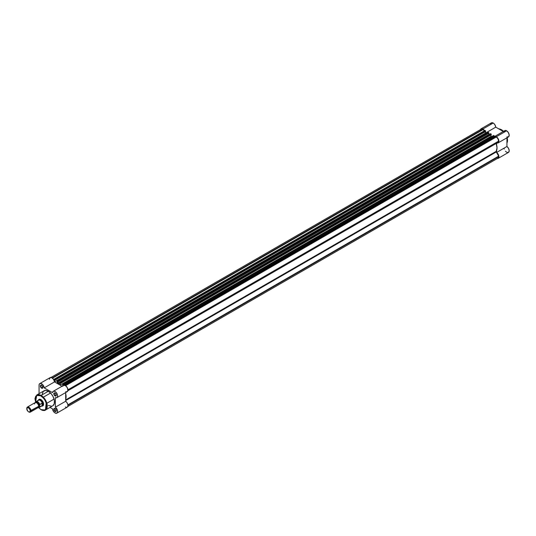 <?xml version="1.0" encoding="UTF-8"?>
<svg xmlns="http://www.w3.org/2000/svg" width="536" height="536" viewBox="0 0 536 536"><rect width="100%" height="100%" fill="white"/><g stroke="black" fill="none" stroke-linecap="round" stroke-linejoin="round"><path stroke-width="0.8" d="M501.361 129.712L503.485 131.374A8.697 5.025 -120 0 0 501.361 129.712L500.785 130.04L501.361 129.712A8.697 5.025 -120 0 0 498.761 128.875L501.361 129.712M507.13 137.692L506.935 143.032A8.697 5.025 -120 0 0 507.13 137.692M507.512 140.238L507.177 137.665M503.532 131.347L501.569 129.826M504.061 131.936L504.912 130.556L506.62 130.791A3.652 2.104 -120 0 0 504.798 130.61L494.48 136.573A3.652 2.104 60 0 1 496.303 136.754L506.62 130.791L508.389 132.626L509.2 135.079L508.604 136.827L506.935 136.908M493.207 123.046A3.652 2.104 -120 0 0 491.385 122.865L492.222 122.704L493.676 123.367L494.922 124.788L495.767 127.146L503.284 131.488L495.767 127.146A3.652 2.104 -120 0 0 493.207 123.046L482.889 129.009L493.207 123.046M480.497 129.491A3.652 2.104 60 0 1 481.067 128.828A3.652 2.104 60 0 1 482.889 129.009L481.455 128.68L480.357 129.94M497.227 158.535L498.366 158.2L498.882 156.552L498.192 154.274L496.611 152.445L496.611 150.475L496.611 152.445A3.652 2.104 60 0 1 498.741 155.654A3.652 2.104 60 0 1 498.132 158.381A3.652 2.104 60 0 1 497.267 158.542M498.132 142.891L508.45 136.935A3.652 2.104 -120 0 0 509.006 134.007A3.652 2.104 -120 0 0 506.62 130.791L496.303 136.754A3.652 2.104 60 0 1 498.688 139.963A3.652 2.104 60 0 1 498.132 142.891A3.652 2.104 60 0 1 496.611 142.864L496.611 144.834L496.611 142.864L497.535 143.058L498.56 142.476L498.641 139.816L496.792 137.082L495.391 136.419L494.272 136.72M485.449 133.109L495.767 127.146L485.449 133.109L485.449 131.642L485.449 133.102L485.991 133.417L485.449 133.109A3.652 2.104 60 0 1 485.449 133.109L485.991 133.417L485.449 133.109L54.511 381.907L62.029 386.242L60.086 385.123L491.023 136.325L491.023 134.858L491.023 136.325L491.566 136.633L491.023 136.325L491.566 136.633L491.023 136.325L60.086 385.123L60.32 383.113L491.257 134.315L491.257 134.717L60.32 383.515L491.257 134.717L491.05 133.96L59.798 382.57L491.13 134.02L60.32 383.113L60.086 385.123L62.029 386.242L54.518 381.907L54.752 379.897L485.683 131.099L485.683 131.501L54.752 380.299L485.683 131.501L485.482 130.737L54.223 379.354L485.482 130.737L485.683 131.099L54.752 379.897L54.511 381.887L485.449 133.102L485.355 132.519M484.598 130.744L482.889 129.009A3.652 2.104 60 0 1 484.658 130.844M490.681 123.984L491.385 122.865L481.067 128.828M498.132 158.381L508.45 152.425A3.652 2.104 -120 0 0 509.059 149.698A3.652 2.104 -120 0 0 506.935 146.482L506.935 137.806L506.935 146.482L508.51 148.318L509.2 150.589L508.684 152.244L507.203 152.499M506.848 152.358L505.448 151.239M504.249 149.048L504.128 148.593M502.152 130.194L503.84 131.662M507.056 137.236L507.512 140.124M506.935 146.482L496.611 152.445L506.935 146.482M59.503 382.543A0.583 0.335 60 0 0 59.382 382.811L59.161 384.131A10.506 6.064 60 0 0 58.659 383.823A10.506 6.064 60 0 0 58.156 383.555L57.942 381.974L488.872 133.176L488.872 134.389L57.942 383.186L58.156 383.555L59.382 382.845L58.156 383.555A10.506 6.064 60 0 1 58.659 383.823L59.382 383.408L58.659 383.823A10.506 6.064 60 0 1 59.161 384.131L59.503 382.543L60.32 383.113L60.119 382.758L490.735 133.772A0.583 0.335 -120 0 0 490.44 133.745L59.798 382.57A0.583 0.335 60 0 0 59.503 382.543L490.44 133.745A0.583 0.335 -120 0 0 490.319 134.013M498.681 156.592L67.938 405.276L498.681 156.592L497.984 158.127A3.357 1.936 -120 0 0 498.681 156.592L498.681 156.13L498.681 156.592M67.891 404.841L498.681 156.13L67.891 404.841M482.889 129.243A3.357 1.936 -120 0 0 481.214 129.076L482.889 129.243L52.153 377.927L482.889 129.243L483.291 129.478L482.889 129.243M52.501 378.188L483.291 129.478L484.135 130.945L483.291 129.478L52.501 378.188M53.935 379.327A0.583 0.335 60 0 0 53.814 379.589L54.143 379.314L54.752 379.897L54.545 379.535L485.16 130.556A0.583 0.335 -120 0 0 484.866 130.529L54.223 379.354A0.583 0.335 60 0 0 53.935 379.327L484.866 130.529A0.583 0.335 -120 0 0 484.745 130.791M487.954 132.312L57.057 381.062L57.238 383.475L54.518 381.907L57.238 383.475L57.057 381.062L57.526 381.257L488.142 132.278L57.205 381.076L57.908 381.773L57.942 383.186L488.872 134.389L489.067 134.737M62.632 384.279L62.813 385.793L62.632 384.279L63.101 384.48L494.031 135.682L62.779 384.292L63.509 385.391L494.447 136.392L63.509 385.19A0.583 0.335 60 0 0 63.101 384.48L494.031 135.682L494.447 136.392A0.583 0.335 -120 0 0 494.031 135.682L493.569 135.481L62.632 384.279L493.509 135.615M64.541 385.23L494.447 137.028L494.795 137.397L494.447 137.028L64.541 385.23M65.171 385.444L495.907 136.76L65.171 385.444M65.566 385.672L496.303 136.988L495.907 136.76L496.303 136.988L65.566 385.672M498.681 141.102A3.357 1.936 -120 0 0 496.303 136.988L497.984 138.764L498.681 141.564L67.938 390.248L498.681 141.564L496.155 143.152L497.026 147.889L496.155 151.628L498.681 156.13L496.269 151.956L65.68 400.56L496.269 151.956A0.583 0.335 -120 0 1 496.195 151.36A10.506 6.064 -120 0 0 496.195 143.467L67.851 390.764L496.195 143.467A0.583 0.335 -120 0 1 496.269 142.951L67.938 390.248L498.681 141.564L498.681 141.102L67.938 389.786L498.681 141.102M480.913 129.323L50.987 377.465M57.057 381.062L487.995 132.265L488.805 132.874L489.013 134.69M65.62 393.411L66.089 396.694L65.62 399.427M57.942 381.974L488.872 133.176A0.583 0.335 -120 0 0 488.464 132.459L57.526 381.257A0.583 0.335 60 0 1 57.942 381.974M65.68 399.916L496.195 151.36L65.68 399.916M65.68 393.632A10.506 6.064 60 0 1 65.68 399.273M41.741 385.377A1.461 0.844 -120 0 0 40.81 386.081A1.461 0.844 -120 0 0 41.842 387.816L41.634 388.171A1.749 1.012 60 0 1 40.394 386.027A1.749 1.012 60 0 1 41.634 385.31L42.78 386.851L42.324 388.325L41.158 387.789L40.488 386.63L40.602 385.351L41.634 385.31A1.749 1.012 60 0 1 42.873 387.454A1.749 1.012 60 0 1 41.634 388.171L41.842 387.816A1.461 0.844 60 0 1 40.89 386.53A1.461 0.844 60 0 1 41.111 385.357A1.461 0.844 60 0 1 41.741 385.377M55.154 408.613A1.461 0.844 -120 0 0 54.223 409.316A1.461 0.844 -120 0 0 55.255 411.052L55.047 411.407A1.749 1.012 60 0 1 53.814 409.263A1.749 1.012 60 0 1 55.047 408.546L56.267 410.402L55.737 411.561L54.578 411.025L53.834 409.558L54.022 408.586L55.047 408.546A1.749 1.012 60 0 1 56.287 410.69A1.749 1.012 60 0 1 55.047 411.407L55.255 411.052A1.461 0.844 60 0 1 54.303 409.765A1.461 0.844 60 0 1 54.525 408.593A1.461 0.844 60 0 1 55.154 408.613M55.154 393.123A1.461 0.844 -120 0 0 54.223 393.826A1.461 0.844 -120 0 0 55.255 395.561L55.047 395.916A1.749 1.012 60 0 1 53.814 393.772A1.749 1.012 60 0 1 55.047 393.055L56.267 394.911L55.737 396.07L54.578 395.535L53.834 394.067L54.022 393.096L55.047 393.055A1.749 1.012 60 0 1 56.287 395.2A1.749 1.012 60 0 1 55.047 395.916L55.255 395.561A1.461 0.844 60 0 1 54.303 394.275A1.461 0.844 60 0 1 54.525 393.102A1.461 0.844 60 0 1 55.154 393.123M39.369 399.494A3.504 2.023 60 0 1 41.017 399.615A3.504 2.023 -120 0 0 39.088 399.722M38.371 400.191A3.792 2.191 60 0 1 40.91 399.548L42.806 401.551L43.597 404.198L43.141 405.658L41.433 405.987M42.223 394.127L43.228 391.461L45.439 390.422L48.341 391.26L51.242 393.772L53.098 396.6L54.377 400.459L54.23 403.816L52.689 405.893A8.697 5.025 -120 0 0 54.022 398.925A8.697 5.025 -120 0 0 48.341 391.26L41.118 395.427A8.697 5.025 60 0 1 46.8 403.092A8.697 5.025 60 0 1 45.466 410.06A8.697 5.025 60 0 1 41.118 409.631L45.466 410.06L46.297 401.685L41.118 395.427L40.91 395.782C43.724 397.015 45.701 400.452 46.853 406.08C45.701 410.382 43.724 411.527 40.91 409.511L42.639 410.214L44.682 410.134L45.855 409.316L46.599 407.923L46.404 403.193L44.213 398.851L40.327 395.481L38.639 394.992L36.709 395.367L35.671 396.385L34.994 398.563L35.671 402.858M56.876 413.135L67.194 407.179A3.652 2.104 -120 0 0 67.804 404.452A3.652 2.104 -120 0 0 65.68 401.243L65.68 392.56L65.68 401.243L55.362 407.199A3.652 2.104 60 0 1 57.486 410.415A3.652 2.104 60 0 1 56.876 413.135A3.652 2.104 60 0 1 55.047 412.955A3.652 2.104 60 0 1 52.488 408.854L53.339 411.219L55.047 412.955L56.816 413.169L57.553 412.157L57.305 409.832L55.362 407.199L55.362 397.625L56.669 397.739L57.486 396.868L57.566 395.267L56.876 393.431L55.63 391.917L54.21 391.186L53.044 391.454L52.488 392.647L44.193 387.863L42.887 384.861L40.542 383.414L39.456 383.883L39.101 384.721L39.054 393.679L39.054 385.25A3.652 2.104 60 0 1 39.811 383.582A3.652 2.104 60 0 1 42.478 384.413A3.652 2.104 60 0 1 44.193 387.863L54.518 381.907A3.652 2.104 -120 0 0 52.796 378.456A3.652 2.104 -120 0 0 50.129 377.625L39.811 383.582M42.86 387.227L41.842 387.816L42.86 387.227M56.273 394.972L55.255 395.561L56.273 394.972M56.273 410.462L55.255 411.052L56.273 410.462M50.022 407.434L52.488 408.854L50.022 407.434M38.445 407.561L40.971 409.645C43.282 410.636 44.776 410.777 45.466 410.06L52.247 406.1M51.758 406.234L48.341 405.464M49.372 379.294L50.076 377.659L51.798 377.719L53.607 379.448L54.518 381.907L44.193 387.863L52.488 392.647A3.652 2.104 60 0 1 53.225 391.327A3.652 2.104 60 0 1 56.876 393.431A3.652 2.104 60 0 1 56.876 397.645A3.652 2.104 60 0 1 55.362 397.625L55.362 407.199L65.68 401.243L67.007 402.657L67.817 404.506L67.871 406.194L67.134 407.206M62.873 386.322L63.154 385.719M63.61 385.337L65.593 385.692L67.429 387.923L67.898 390.563L66.692 391.85M66.37 391.85L65.68 391.662M66.752 407.333L65.372 406.998M35.503 402.375L36.548 395.468L40.91 395.782L41.118 395.427L36.77 394.998A8.697 5.025 60 0 1 41.118 395.427L48.341 391.26A8.697 5.025 -120 0 0 43.992 390.824L36.77 394.998L34.967 399.099M42.532 405.692A3.504 2.023 -120 0 0 43.59 404.077A3.504 2.023 60 0 1 42.867 405.564M38.11 407.085L40.91 409.511L38.538 407.574M38.277 400.526L39.014 399.36L40.91 399.548A3.792 2.191 60 0 1 43.597 404.198A3.792 2.191 60 0 1 41.768 406.08M56.28 410.563A1.461 0.844 60 0 1 55.985 411.119A1.461 0.844 60 0 1 55.255 411.052A1.461 0.844 -120 0 0 56.28 410.563M56.28 395.072A1.461 0.844 60 0 1 55.985 395.628A1.461 0.844 60 0 1 55.255 395.561A1.461 0.844 -120 0 0 56.28 395.072M42.867 387.327A1.461 0.844 60 0 1 42.572 387.883A1.461 0.844 60 0 1 41.842 387.816A1.461 0.844 -120 0 0 42.867 387.327M56.876 397.645L67.194 391.689A3.652 2.104 -120 0 0 67.194 387.474A3.652 2.104 -120 0 0 63.543 385.371L53.225 391.327M36.575 407.534A2.921 1.688 -120 0 0 38.639 406.342A2.921 1.688 -120 0 0 36.575 402.771A2.921 1.688 -120 0 0 34.512 403.956M36.327 402.643A2.425 1.4 60 0 1 38.806 405.839A0.784 0.456 180 0 1 39.671 405.745A2.921 1.688 60 0 1 38.458 407.219M30.324 412.13L38.036 407.682A2.921 1.688 -120 0 0 38.639 406.342L30.927 410.797A2.921 1.688 60 0 1 30.324 412.13A2.921 1.688 60 0 1 28.689 411.876A2.921 1.688 -120 0 0 28.864 411.99A2.921 1.688 -120 0 0 30.927 410.797L30.257 410.797A2.446 1.414 60 0 1 28.529 411.795A2.446 1.414 60 0 1 26.8 408.8L27.57 407.581L29.192 408.338L30.224 410.388L29.969 411.735L28.864 411.95L27.865 411.259L26.8 408.8A2.446 1.414 60 0 1 28.529 407.802A2.446 1.414 60 0 1 30.257 410.797L38.639 406.342A2.921 1.688 -120 0 0 37.366 403.407A2.921 1.688 -120 0 0 35.121 402.623L27.403 407.079A2.921 1.688 60 0 1 29.654 407.856A2.921 1.688 60 0 1 30.927 410.797A2.921 1.688 -120 0 0 28.864 407.219A2.921 1.688 -120 0 0 26.8 408.412A2.921 1.688 60 0 1 27.403 407.079M39.731 404.593L39.718 404.727A3.243 1.869 60 0 0 37.607 401.913A3.243 1.869 60 0 0 35.503 402.295L36.348 401.618L37.607 401.913L39.718 404.727L42.069 403.146L42.974 404.318A3.504 2.023 -120 0 0 41.212 400.56A3.504 2.023 -120 0 0 38.431 400.124A3.504 2.023 -120 0 0 38.317 400.271A3.504 2.023 60 0 1 38.746 399.856A3.504 2.023 60 0 1 41.446 400.794A3.504 2.023 60 0 1 42.974 404.318L42.069 405.678L38.27 407.467M38.398 407.213L39.637 406.188L39.068 403.715L37.205 401.987L35.704 402.543M42.069 403.146L42.069 405.678L42.311 403.24A3.357 1.936 -120 0 0 38.458 400.191L36.013 401.598A3.357 1.936 60 0 1 39.798 404.459L42.069 403.146M37.962 400.68L37.969 400.734A3.357 1.936 60 0 1 38.157 400.446A3.357 1.936 60 0 1 40.334 400.479A3.357 1.936 60 0 1 42.311 403.24L42.974 404.318L42.311 405.457A3.357 1.936 60 0 1 41.44 406.141L41.862 406.06A3.504 2.023 -120 0 0 42.974 404.318A3.504 2.023 60 0 1 42.25 405.92A3.504 2.023 60 0 1 41.674 406.08A3.504 2.023 -120 0 0 41.862 406.06M39.798 404.459A3.357 1.936 -120 0 0 36.086 401.565A3.357 1.936 -120 0 0 35.59 402.027A3.357 1.936 60 0 1 36.013 401.598L35.557 402.06M42.21 405.571L39.798 406.992A3.357 1.936 60 0 1 39.369 407.414L41.815 406A3.357 1.936 -120 0 0 42.311 405.457L42.21 405.571M38.264 407.501A3.357 1.936 -120 0 0 39.302 407.454A3.357 1.936 -120 0 0 39.798 406.992L39.718 406.817A3.243 1.869 60 0 1 38.291 407.474M35.731 402.489A2.921 1.688 60 0 1 38.043 402.476A2.921 1.688 60 0 1 39.671 405.745A0.784 0.456 0 0 0 38.806 405.839A2.425 1.4 -120 0 0 36.649 402.683M506.935 143.092L507.237 137.631M503.585 131.313L501.508 129.692L498.708 128.848M497.984 158.127L67.764 406.516M54.732 379.79L484.685 131.561M36.77 394.998L35.483 402.496M38.746 399.856L39.892 399.193M43.349 397.196L50.572 393.029M42.25 405.92L43.396 405.263M46.853 403.266L54.076 399.092M38.25 407.514L39.369 407.414M28.864 411.99L28.529 411.795"/></g></svg>
